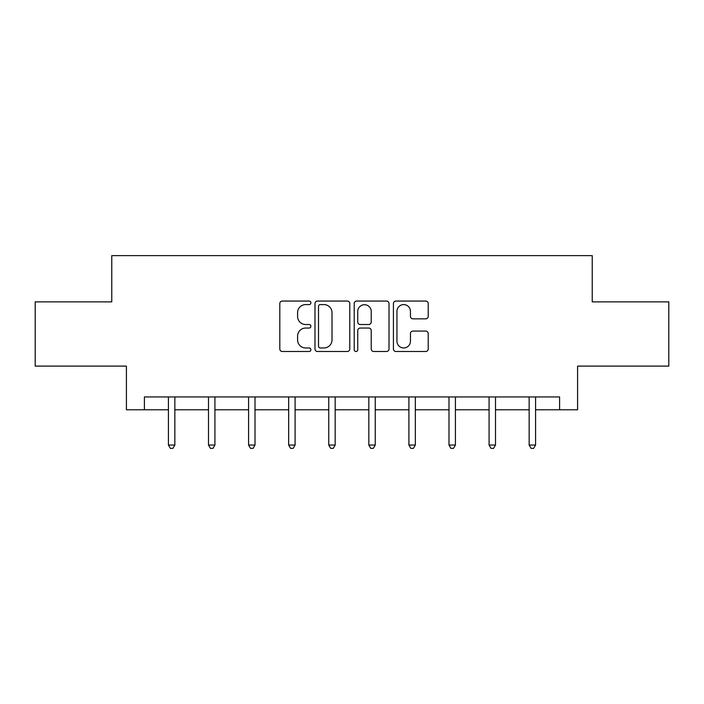 <?xml version="1.0" encoding="UTF-8"?>
<svg xmlns="http://www.w3.org/2000/svg" width="704" height="704" viewBox="0 0 704 704"><rect width="100%" height="100%" fill="white"/><g stroke="black" fill="none" stroke-linecap="round" stroke-linejoin="round"><path stroke-width="1.06" d="M310.895 302.826A1.769 1.769 0 0 0 309.126 301.057L282.33 301.057A2.526 2.526 0 0 0 279.805 303.582L279.805 348.982A2.526 2.526 0 0 0 282.33 351.498L309.126 351.498A1.769 1.769 0 0 0 310.895 349.738A1.769 1.769 0 0 0 309.126 347.97L305.659 347.97A8.07 8.07 0 0 1 297.59 339.9L297.59 336.116A8.07 8.07 0 0 1 305.659 328.046L309.126 328.046A1.769 1.769 0 0 0 310.895 326.278A1.769 1.769 0 0 0 309.126 324.518L305.659 324.518A8.07 8.07 0 0 1 297.59 316.448L297.59 312.664A8.07 8.07 0 0 1 305.659 304.594L309.126 304.594A1.769 1.769 0 0 0 310.895 302.826M425.709 318.842A2.526 2.526 0 0 0 428.226 316.316L428.226 303.582A2.526 2.526 0 0 0 425.709 301.057L395.947 301.057A2.526 2.526 0 0 0 393.422 303.582L393.422 348.982A2.526 2.526 0 0 0 395.947 351.498L425.709 351.498A2.526 2.526 0 0 0 428.226 348.982L428.226 333.59A2.526 2.526 0 0 0 425.709 331.074L412.966 331.074A2.526 2.526 0 0 0 410.45 333.59L410.45 341.22A6.75 6.75 0 0 1 403.7 347.97A6.75 6.75 0 0 1 396.95 341.22L396.95 311.335A6.75 6.75 0 0 1 403.7 304.594A6.75 6.75 0 0 1 410.45 311.335L410.45 316.316A2.526 2.526 0 0 0 412.966 318.842L425.709 318.842M144.399 409.781L144.399 396.942L559.601 396.942L559.601 409.781L577.588 409.781L577.588 366.106L668.8 366.106L668.8 301.875L592.231 301.875L592.231 255.622L111.769 255.622L111.769 301.875L35.2 301.875L35.2 366.106L126.412 366.106L126.412 409.781L168.423 409.781M349.791 303.582A2.526 2.526 0 0 0 347.274 301.057L317.513 301.057A2.526 2.526 0 0 0 314.987 303.582L314.987 348.982A2.526 2.526 0 0 0 317.513 351.498L347.274 351.498A2.526 2.526 0 0 0 349.791 348.982L349.791 303.582M356.726 301.057L386.487 301.057A2.526 2.526 0 0 1 389.013 303.582L389.013 348.982A2.526 2.526 0 0 1 386.487 351.498L373.754 351.498A2.526 2.526 0 0 1 371.228 348.982L371.228 330.572A2.526 2.526 0 0 0 368.711 328.046L360.263 328.046A2.526 2.526 0 0 0 357.738 330.572L357.738 349.738A1.769 1.769 0 0 1 355.969 351.498A1.769 1.769 0 0 1 354.209 349.738L354.209 303.582A2.526 2.526 0 0 1 356.726 301.057M174.847 409.781L208.498 409.781M214.922 409.781L248.582 409.781M255.006 409.781L288.666 409.781M295.09 409.781L328.75 409.781M335.174 409.781L368.826 409.781M375.25 409.781L408.91 409.781M415.334 409.781L448.994 409.781M455.418 409.781L489.078 409.781M495.502 409.781L529.153 409.781M535.577 409.781L559.601 409.781M320.285 304.594A1.769 1.769 0 0 0 318.525 306.354L318.525 346.201A1.769 1.769 0 0 0 320.285 347.97L323.946 347.97A8.07 8.07 0 0 0 332.015 339.9L332.015 312.664A8.07 8.07 0 0 0 323.946 304.594L320.285 304.594M371.228 311.467A6.75 6.75 0 0 0 364.487 304.718A6.75 6.75 0 0 0 357.738 311.467L357.738 321.992A2.526 2.526 0 0 0 360.263 324.518L368.711 324.518A2.526 2.526 0 0 0 371.228 321.992L371.228 311.467M175.182 396.942L175.032 397.311A2.57 2.57 0 0 0 174.847 398.27L174.847 445.034L168.423 445.034L168.423 398.27A2.57 2.57 0 0 0 168.238 397.311L168.08 396.942M174.847 445.034L172.92 448.378L170.35 448.378L168.423 445.034M215.266 396.942L215.107 397.311A2.57 2.57 0 0 0 214.922 398.27L214.922 445.034L208.498 445.034L208.498 398.27A2.57 2.57 0 0 0 208.314 397.311L208.164 396.942M214.922 445.034L212.995 448.378L210.426 448.378L208.498 445.034M255.341 396.942L255.191 397.311A2.57 2.57 0 0 0 255.006 398.27L255.006 445.034L248.582 445.034L248.582 398.27A2.57 2.57 0 0 0 248.398 397.311L248.248 396.942M255.006 445.034L253.079 448.378L250.51 448.378L248.582 445.034M295.425 396.942L295.275 397.311A2.57 2.57 0 0 0 295.09 398.27L295.09 445.034L288.666 445.034L288.666 398.27A2.57 2.57 0 0 0 288.482 397.311L288.332 396.942M295.09 445.034L293.163 448.378L290.594 448.378L288.666 445.034M335.509 396.942L335.359 397.311A2.57 2.57 0 0 0 335.174 398.27L335.174 445.034L328.75 445.034L328.75 398.27A2.57 2.57 0 0 0 328.566 397.311L328.407 396.942M335.174 445.034L333.247 448.378L330.678 448.378L328.75 445.034M375.593 396.942L375.434 397.311A2.57 2.57 0 0 0 375.25 398.27L375.25 445.034L368.826 445.034L368.826 398.27A2.57 2.57 0 0 0 368.641 397.311L368.491 396.942M375.25 445.034L373.322 448.378L370.753 448.378L368.826 445.034M415.668 396.942L415.518 397.311A2.57 2.57 0 0 0 415.334 398.27L415.334 445.034L408.91 445.034L408.91 398.27A2.57 2.57 0 0 0 408.725 397.311L408.575 396.942M415.334 445.034L413.406 448.378L410.837 448.378L408.91 445.034M455.752 396.942L455.602 397.311A2.57 2.57 0 0 0 455.418 398.27L455.418 445.034L448.994 445.034L448.994 398.27A2.57 2.57 0 0 0 448.809 397.311L448.659 396.942M455.418 445.034L453.49 448.378L450.921 448.378L448.994 445.034M495.836 396.942L495.686 397.311A2.57 2.57 0 0 0 495.502 398.27L495.502 445.034L489.078 445.034L489.078 398.27A2.57 2.57 0 0 0 488.893 397.311L488.734 396.942M495.502 445.034L493.574 448.378L491.005 448.378L489.078 445.034M535.92 396.942L535.762 397.311A2.57 2.57 0 0 0 535.577 398.27L535.577 445.034L529.153 445.034L529.153 398.27A2.57 2.57 0 0 0 528.968 397.311L528.818 396.942M535.577 445.034L533.65 448.378L531.08 448.378L529.153 445.034"/></g></svg>
